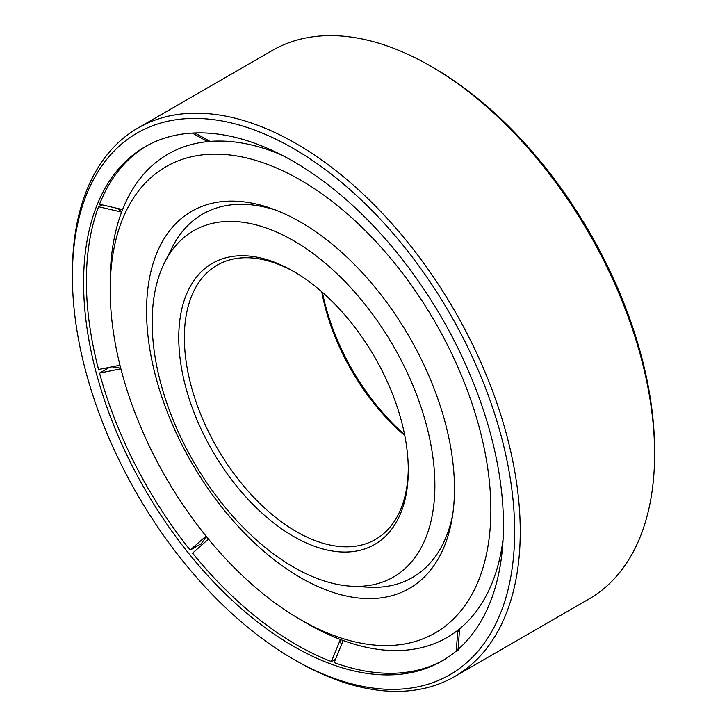 <?xml version="1.0" encoding="UTF-8"?>
<svg xmlns="http://www.w3.org/2000/svg" width="727" height="727" viewBox="0 0 727 727"><rect width="100%" height="100%" fill="white"/><g stroke="black" fill="none" stroke-linecap="round" stroke-linejoin="round"><path stroke-width="1.09" d="M293.526 536.417A162.303 93.701 60 0 1 178.76 337.646A162.303 93.701 60 0 1 293.526 271.38L293.526 271.38A162.303 93.701 60 0 1 408.283 470.16A162.303 93.701 60 0 1 293.526 536.417M294.935 272.207A158.341 91.42 -120 0 0 217.155 265.155A158.341 91.42 -120 0 0 192.882 392.035A158.341 91.42 -120 0 0 296.325 531.573A158.341 91.42 -120 0 0 375.495 539.416A158.341 91.42 -120 0 0 408.274 468.524M293.526 659.244A312.728 180.55 -120 0 0 514.652 531.573A312.728 180.55 -120 0 0 293.526 148.562A312.728 180.55 -120 0 0 72.391 276.233A312.728 180.55 -120 0 0 293.517 659.244L296.325 660.861A316.681 182.84 60 0 1 296.316 660.852L293.517 659.244A312.728 180.55 -120 0 0 293.526 659.244M72.391 276.233L72.391 272.998A316.681 182.84 60 0 1 137.985 128.025A316.681 182.84 60 0 1 296.325 143.71A316.681 182.84 60 0 1 503.202 422.778A316.681 182.84 60 0 1 454.666 676.546A316.681 182.84 60 0 1 296.325 660.861M433.483 67.756L430.684 66.148L433.474 67.756A312.728 180.55 60 0 1 433.483 67.756A312.728 180.55 60 0 1 654.609 450.767L654.609 454.002A316.681 182.84 -120 0 0 430.684 66.148A316.681 182.84 -120 0 0 430.675 66.139A316.681 182.84 -120 0 0 272.334 50.454L137.985 128.025M454.666 676.546L589.015 598.975A316.681 182.84 -120 0 0 654.609 454.002M322.406 292.327A162.303 93.701 -120 0 0 404.594 434.673M404.757 435.528A158.341 91.42 60 0 1 321.752 291.754M293.526 240.673A199.907 115.42 60 0 1 431.711 449.341A199.907 115.42 60 0 1 351.677 586.244A199.907 115.42 60 0 1 293.526 567.124A199.907 115.42 60 0 1 164.684 262.365A199.907 115.42 60 0 1 293.526 240.673M452.567 515.507A209.803 121.127 60 0 1 368.553 587.198L351.677 586.244M300.524 577.629A217.718 125.698 60 0 1 147.218 327.695A217.718 125.698 60 0 1 272.334 208.822A217.718 125.698 60 0 1 300.524 222.089A217.718 125.698 60 0 1 451.867 519.787A217.718 125.698 60 0 1 300.524 577.629M164.684 262.365L172.299 247.271A209.803 121.127 60 0 1 276.396 210.357M307.512 623.684L300.515 619.649A269.181 155.414 60 0 1 300.515 619.649A269.181 155.414 60 0 1 110.177 289.973A269.181 155.414 60 0 1 300.524 180.078A269.181 155.414 60 0 1 490.861 509.754A269.181 155.414 60 0 1 300.524 619.649L307.521 623.684A279.077 161.13 60 0 1 307.512 623.684L307.512 623.684A279.077 161.13 60 0 0 340.409 639.487L341.217 645.276M503.093 539.107A279.077 161.13 60 0 1 459.582 628.846A279.077 161.13 60 0 1 457.783 630.282A279.077 161.13 60 0 1 343.162 640.523A279.077 161.13 60 0 1 340.409 639.487L331.394 661.543A296.889 171.408 60 0 1 296.325 644.695A296.889 171.408 60 0 1 192.573 553.12L208.476 539.098M110.177 289.973L110.177 281.885A279.077 161.13 60 0 1 121.609 212.075A279.077 161.13 60 0 1 122.563 209.585L99.535 204.242A296.889 171.408 60 0 1 146.481 145.991M101.916 204.796L98.572 206.732A296.889 171.408 60 0 0 98.572 369.507L119.973 365.227M109.55 367.308L99.535 373.096A296.889 171.408 60 0 0 190.147 550.103L206.032 536.099M206.359 536.508L201.343 543.642L190.147 550.103M201.343 543.642A296.889 171.408 -120 0 0 202.161 544.668M293.526 646.312A296.889 171.408 60 0 1 99.572 384.692A296.889 171.408 60 0 1 145.082 146.781A296.889 171.408 60 0 1 293.526 161.494A296.889 171.408 60 0 1 487.472 423.114A296.889 171.408 60 0 1 441.971 661.016A296.889 171.408 60 0 1 293.526 646.312M194.927 132.968L210.067 141.411A279.077 161.13 60 0 1 281.222 154.806M122.563 209.585A279.077 161.13 60 0 1 207.64 141.629L192.337 133.086M118.074 208.549L121.609 212.075L98.572 206.732M120.891 368.825L99.535 373.096M456.238 651.665L457.783 630.282L459.31 632.635M443.361 660.198A296.889 171.408 60 0 1 334.156 662.57L343.162 640.523M335.556 659.144L331.394 661.543M459.582 628.846L458.037 650.229M206.859 139.629L207.64 141.629A279.077 161.13 60 0 1 210.067 141.411M111.976 366.826L120.727 368.198"/></g></svg>
